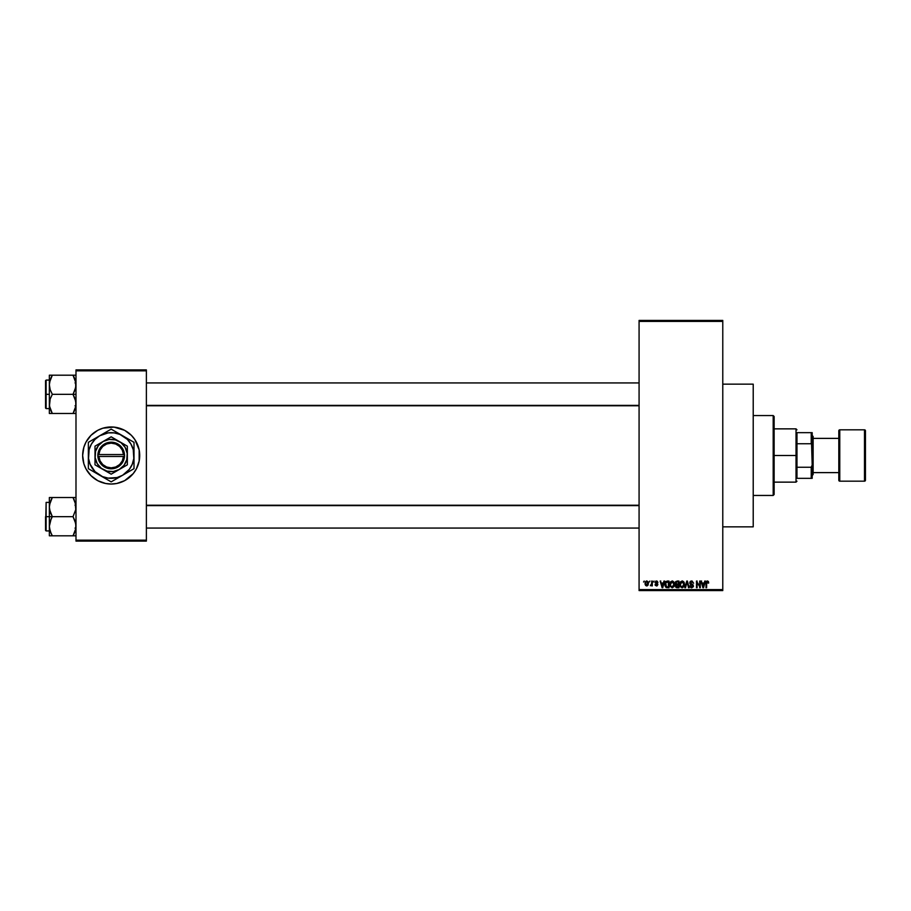 <?xml version="1.0" encoding="UTF-8"?>
<svg xmlns="http://www.w3.org/2000/svg" width="911" height="911" viewBox="0 0 911 911"><rect width="100%" height="100%" fill="white"/><g stroke="black" fill="none" stroke-linecap="round" stroke-linejoin="round"><path stroke-width="1.37" d="M722.776 526.843L753.215 526.843L753.215 384.157L722.776 384.157L753.215 384.157L753.215 526.843L722.776 526.843M105.608 427.51A28.537 28.537 0 0 0 102.909 428.193L113.977 427.1L124.636 430.334L131.355 435.321L134.908 439.649L139.167 449.932L139.167 461.068L136.343 468.949L133.234 473.606L124.636 480.666L116.745 483.49L111.176 484.037A28.537 28.537 0 0 1 82.65 455.5A28.537 28.537 0 0 1 111.176 426.963L113.977 427.1M102.875 428.204A28.537 28.537 0 0 0 91.02 435.299M90.986 435.344A28.537 28.537 0 0 0 90.986 475.656L86.01 468.949L83.869 463.779L82.65 455.5L83.869 447.221L86.01 442.051L90.998 435.321L97.728 430.334L102.897 428.193M91.02 475.701A28.537 28.537 0 0 0 102.875 482.796M100.256 481.862L102.897 482.807A28.537 28.537 0 0 0 105.608 483.49L97.728 480.666L90.998 475.679M639.078 321.389L639.078 589.611L722.776 589.611L722.776 321.389L639.078 321.389L639.078 320.433L722.776 320.433L722.776 321.389L722.776 320.433L639.078 320.433L639.078 590.567L722.776 590.567L722.776 321.389L639.078 321.389M649.281 582.004L649.885 581.059L649.281 582.004M650.397 585.727L651.695 585.124L650.397 585.727L651.581 584.555L651.695 581.059L652.299 581.059L652.299 585.898L651.695 585.124L650.397 585.727L651.695 583.564L650.397 585.727L651.695 585.124L652.299 585.898L652.299 581.059L651.695 581.059L652.299 581.059L652.299 585.898L651.695 585.898M653.426 582.004L654.03 581.059L653.426 582.004M654.986 582.528L655.852 581.07L657.332 581.241L657.924 582.528L656.501 581.662L655.59 582.414L657.731 584.042L657.264 585.773L655.294 585.386L655.066 584.6L656.455 585.295L657.218 584.589L654.986 582.528L657.23 584.703L656.455 585.295L655.066 584.6L656.478 585.978L657.833 584.6L655.749 582.846L656.41 581.662L657.924 582.528L656.444 580.967L654.986 582.528L657.036 584.304M663.948 581.059L663.424 583.04L664.586 581.059L662.741 587.709L662.103 587.709L660.168 581.059L661.329 583.04L663.424 583.04L661.329 583.04L660.168 581.059L662.103 587.709L662.741 587.709L664.586 581.059L663.948 581.059L664.586 581.059L662.741 587.709L662.103 587.709L660.168 581.059L660.805 581.059M670.61 581.776L672.717 581.036L674.391 583.108L674.06 586.57L672.193 587.8L670.2 586.308L669.984 583.131L672.193 580.967L670.462 581.981L669.858 584.372L672.193 587.8L674.527 584.293L673.924 582.015L672.193 580.967L673.924 582.015M680.551 581.776L682.658 581.036L684.332 583.108L684.002 586.57L682.134 587.8L680.289 586.604L679.925 583.131L682.134 580.967L680.403 581.981L679.8 584.372L682.134 587.8L684.468 584.293L683.876 582.015L682.134 580.967L683.717 581.799M707.505 580.967L708.678 583.04L707.562 581.776L706.731 582.14L706.606 587.709L706.002 587.709L706.219 581.73L707.369 580.967L706.002 583.188L706.002 587.709L706.606 587.709L706.697 582.243L707.346 581.742L708.678 583.04L708.507 581.81M704.761 581.059L704.237 583.04L705.399 581.059L703.554 587.709L702.916 587.709L700.98 581.059L702.142 583.04L704.237 583.04L702.142 583.04L700.98 581.059L702.916 587.709L703.554 587.709L705.399 581.059L704.761 581.059L705.399 581.059L703.554 587.709L702.916 587.709L700.98 581.059L701.618 581.059M699.694 581.059L699.694 586.377L699.694 581.059L700.297 581.059L700.297 587.709L697.097 582.368L697.097 587.709L696.494 587.709L696.494 581.059L699.694 586.377L696.494 581.059L696.494 587.709L697.097 587.709L697.097 582.368L700.297 587.709L700.297 581.059L699.694 581.059L700.297 581.059L700.297 587.709L699.648 587.709M689.923 585.807L691.722 587.014L692.861 585.955L689.741 582.892L690.253 581.503L692.053 581.002L693.635 583.211L691.574 581.742L690.379 583.154L693.02 584.748L693.362 586.673L691.745 587.8L690.037 586.559L690.527 585.727L691.039 586.843L692.155 586.957L692.85 585.773L690.265 584.213L689.741 582.892L690.663 584.486L692.667 585.272L691.722 587.014L689.923 585.807L691.745 587.8L693.465 585.978L690.344 582.881L691.574 581.742L693.635 583.211L691.848 580.979M686.848 582.881L685.505 587.709L684.878 587.709L686.78 581.059L689.16 587.709L688.534 587.709L687.11 581.833L685.505 587.709L684.878 587.709L685.505 587.709L687.11 581.833L688.534 587.709L689.16 587.709L687.372 581.059L686.78 581.059L689.16 587.709L688.534 587.709L687.11 581.833M675.393 586.035L675.666 581.571L678.934 581.059L678.934 587.709L675.837 587.265L676.042 584.646L675.222 583.006L676.042 584.646L675.393 586.035L677.055 587.709L678.934 587.709L678.934 581.059L677.055 581.059L678.934 581.059L678.934 587.709L677.055 587.709M667.216 581.059L664.928 584.418L665.873 581.48L668.993 581.059L668.993 587.709L666.135 587.493L665.087 585.875L664.928 584.418L666.34 587.584L668.993 587.709L668.993 581.059L667.216 581.059L668.993 581.059L668.993 587.709M645.09 584.236L645.216 582.197L646.298 581.024L647.687 581.332L648.393 583.051L648.085 585.113L646.935 585.967L645.626 585.477L645.045 583.735L646.73 585.978L648.416 583.473L646.73 580.967L645.045 583.735M643.576 582.004L644.179 581.059L643.576 582.004M111.176 426.963A28.537 28.537 0 0 1 139.713 455.5A28.537 28.537 0 0 1 111.176 484.037L105.608 483.49M75.989 369.9L146.375 369.9L146.375 370.845L75.989 370.845L75.989 540.155L146.375 540.155L146.375 369.9L75.989 369.9L75.989 370.845L75.989 369.9M111.176 484.037L108.386 483.9M75.989 541.1L146.375 541.1L146.375 370.845L75.989 370.845L75.989 541.1L75.989 540.155L146.375 540.155L146.375 541.1L75.989 541.1M116.745 483.49A28.537 28.537 0 0 0 119.443 482.807M119.478 482.796A28.537 28.537 0 0 0 131.332 475.701M131.378 475.656A28.537 28.537 0 0 0 131.378 435.344M131.332 435.299A28.537 28.537 0 0 0 119.478 428.204M122.097 429.138L119.466 428.193A28.537 28.537 0 0 0 116.745 427.51M129.282 477.558L129.92 477.022M136.343 468.949L138.483 463.779M139.577 458.301L139.713 455.5M138.483 447.221L137.538 444.579M93.081 433.442L92.444 433.978M86.01 442.051L83.869 447.221M82.787 452.699L82.65 455.5M83.869 463.779L84.814 466.421M639.078 590.567L639.078 589.611L722.776 589.611L722.776 590.567L639.078 590.567M707.369 580.967L708.325 581.434L707.369 580.967L708.325 581.434L708.678 583.04L708.063 582.915M708.325 581.434L708.678 583.04M708.075 583.131L707.346 581.742L708.075 583.131L707.346 581.742L706.606 583.142M707.448 581.753L706.697 582.243L707.448 581.753M706.606 587.709L706.002 587.709L706.002 583.188M706.401 581.412L707.187 580.979M703.474 585.762L704.032 583.826L703.19 587.014L702.347 583.826L704.032 583.826L702.347 583.826L702.848 585.648M697.097 587.709L696.494 587.709L696.494 581.059L697.143 581.059M693.635 583.211L692.645 582.197M690.481 582.311L691.574 581.742L690.47 583.404M690.356 582.767L692.018 584.19M691.643 584.076L693.453 586.149M691.369 587.766L690.663 587.481M691.483 587.003L690.549 585.967M692.85 586.103L691.722 587.014L692.667 585.272L690.663 584.486L689.741 582.892L691.631 580.967M692.44 586.832L692.838 586.172M692.667 585.272L690.561 584.429M690.026 581.822L690.845 581.104M690.743 584.52L691.312 584.714M686.78 581.059L684.878 587.709L686.78 581.059M684.127 582.493L684.332 583.108M684.446 584.885L684.377 585.466L684.446 584.885M680.471 586.878L679.857 585.238M682.009 587.014L682.977 586.752M681.041 586.525L681.883 587.003M680.711 586.012L682.123 587.014L683.865 584.281L682.123 587.014L680.665 585.898L680.403 584.395L680.665 585.898L680.403 584.395L682.134 581.742L680.745 582.676L680.403 584.395L680.608 582.994M683.102 582.129L682.134 581.742L683.865 584.281L683.182 582.197M683.671 583.006L683.261 582.288M676.714 587.697L675.643 587.003M677.055 581.059L675.222 583.006M675.848 582.676L677.135 584.167L675.825 583.006L676.417 581.913L676.178 583.917L678.331 584.167L677.135 584.167M676.577 581.867L678.331 581.833L676.417 581.913L675.825 583.006M677.192 584.942L675.996 585.932L678.331 586.935L678.331 584.942L676.554 585.01L675.996 585.932L676.554 585.01L678.331 584.942L678.331 586.935L675.996 585.932L677.01 586.923M676.121 585.363L677.272 586.935L676.008 586.16M678.331 581.833L678.331 584.167L678.331 581.833M674.186 582.493L674.391 583.108M669.915 585.238L670.314 586.525M672.056 587.014L673.035 586.752M671.1 586.525L671.942 587.003M670.769 586.012L672.181 587.014L673.924 584.281L672.181 587.014L670.724 585.898L670.462 584.395L670.724 585.898L670.462 584.395L672.193 581.742L670.803 582.676L670.462 584.395L670.667 582.994M672.09 581.753L673.001 581.992L672.193 581.742L673.924 584.281L673.161 582.129M673.73 583.006L673.32 582.288M665.93 587.356L665.03 585.602M665.189 586.228L664.939 584.885M665.599 585.363L666.453 586.798L668.389 586.935L668.389 581.833L665.77 582.801L668.389 581.833L668.389 586.935L666.453 586.798L665.69 583.074M665.998 582.368L665.542 584.76M667.057 581.844L666.351 582.027M665.964 586.354L667.319 586.935M662.65 585.762L663.219 583.826L662.65 585.762M662.377 587.014L661.534 583.826L662.434 586.695M661.534 583.826L663.219 583.826L661.534 583.826M657.924 582.528L657.241 582.254M657.321 582.607L656.41 581.662L657.321 582.607L656.41 581.662L657.321 582.607L656.41 581.662L655.59 582.414L656.615 583.211M656.592 581.673L655.749 582.846L657.833 584.737M656.25 581.673L655.59 582.414L656.341 583.12M655.59 582.414L656.41 581.662L655.601 582.254M657.833 584.452L656.478 585.978L655.066 584.6L656.455 585.295L657.23 584.703M656.615 585.978L655.1 584.782M655.681 584.509L656.455 585.295M650.579 585.033L651.581 584.555L651.695 581.059M651.012 585.113L651.581 584.555M647.732 581.377L648.245 582.22M645.102 582.664L645.432 581.73M646.172 581.867L645.683 582.903M646.594 585.283L645.648 583.473L646.742 585.295L647.812 583.473L647.026 585.238L647.653 582.436M645.74 582.607L646.708 581.662L647.801 583.177M647.767 582.892L646.856 581.673M703.246 586.695L703.383 586.069M683.159 586.604L683.854 583.86M682.943 581.992L682.032 581.753M673.206 586.604L673.901 583.86M665.77 582.801L665.542 584.019M662.035 585.648L662.217 586.331M645.66 583.188L645.66 583.769M773.188 415.553L774.134 416.498L774.134 494.502L773.188 495.447L753.215 495.447L773.188 495.447L773.188 415.553L753.215 415.553L773.188 415.553L773.188 495.447L774.134 494.502L774.134 416.498L773.188 415.553M49.57 509.602L49.353 516.662L52.314 516.662L50.185 512.039L49.353 507.085L50.173 502.177L52.314 497.52L73.028 497.52L75.772 504.569L75.772 509.568L73.028 516.662L52.314 516.662L49.57 509.602M45.55 530.088L46.119 502.394L46.119 516.662L49.353 516.662L49.353 526.228L50.173 521.32L52.314 516.662L73.028 516.662L75.772 523.711L75.772 528.71L73.028 535.805L52.314 535.805L50.185 531.181L49.353 526.228L49.353 535.805L75.772 535.805M49.353 502.394L46.119 502.394L46.119 530.931L45.55 530.361M49.843 530.02L49.353 526.228L49.353 535.805M51.039 533.334L49.467 528.073M74.212 533.527L73.028 535.805L74.212 535.805L73.028 535.805L75.169 531.147L73.028 535.805L75.157 531.181L75.989 526.228L75.157 521.286L73.028 516.662L75.772 509.568L75.157 502.143L75.772 504.569M75.875 505.241L75.772 504.614M75.499 503.305L73.028 497.52L52.314 497.52L49.57 504.614L52.314 497.52L49.353 497.52L49.353 516.662L46.119 516.662L46.119 530.931L46.119 502.394M73.575 498.499L73.028 497.52L75.989 497.52L73.028 497.52L74.212 497.52L73.028 497.52L74.212 499.797M45.55 516.662L45.55 530.361L45.55 516.662M51.118 533.516L52.314 535.805L51.13 535.805L52.314 535.805L51.05 533.345L52.314 535.805L50.185 535.805M51.118 518.94L52.314 516.662L49.353 516.662L49.353 526.228L51.118 518.94M51.187 499.661L52.314 497.52L49.353 497.52L49.467 505.241M50.185 497.52L49.57 497.52M51.13 497.52L52.314 497.52L49.889 503.157M75.476 530.088L75.761 528.801M75.157 497.52L75.772 497.52M75.169 502.177L75.454 503.157L75.169 502.177M639.078 505.605L146.375 505.605L639.078 505.605M146.375 405.395L639.078 405.395L146.375 405.395M796.966 432.668L796.966 443.737L796.966 432.668L811.234 432.668L796.966 432.668M796.966 455.5L796.966 443.737L796.966 467.263L796.966 455.5L796.02 455.5L796.966 455.5M774.134 428.865L796.02 428.865L796.02 455.5L796.02 428.865L796.966 429.821M774.134 455.5L796.02 455.5L774.134 455.5M796.966 478.332L796.966 467.263L796.966 478.332L812.191 478.332L812.191 465.009L811.234 467.263L796.966 467.263L811.234 467.263L811.234 478.332L811.234 467.263L812.191 465.009L812.191 478.332L796.966 478.332M774.134 482.135L796.02 482.135L796.02 455.5L796.02 482.135L796.966 481.179M812.191 432.668L811.234 432.668L812.191 465.009L812.191 432.668L812.191 445.991L811.234 443.737L811.234 432.668L812.191 432.668M796.966 443.737L811.234 443.737L796.966 443.737M864.493 429.821L864.493 481.179A0.957 0.957 0 0 0 865.45 480.234L865.45 430.766A0.957 0.957 0 0 0 864.493 429.821L839.771 429.821A0.957 0.957 0 0 0 838.815 430.766L838.815 480.234A0.957 0.957 0 0 0 839.771 481.179L839.771 429.821L839.771 481.179L864.493 481.179L864.493 429.821A0.957 0.957 0 0 1 865.45 430.766L865.45 480.234A0.957 0.957 0 0 1 864.493 481.179L839.771 481.179A0.957 0.957 0 0 1 838.815 480.234L838.815 430.766A0.957 0.957 0 0 1 839.771 429.821L864.493 429.821M812.191 475.474L813.136 474.529L813.136 436.471L812.191 435.526L813.136 436.471L813.136 474.529L812.191 475.474M838.815 438.385L813.136 438.385L838.815 438.385M813.136 472.615L838.815 472.615L813.136 472.615M75.499 380.98L75.772 387.243L73.028 394.338L75.989 394.338L73.028 394.338L75.157 398.961L75.989 403.915L75.169 408.823L73.028 413.48L75.772 406.431M49.467 405.759L50.173 398.995L52.314 394.338L73.028 394.338L52.314 394.338L50.185 389.714L49.353 384.772L49.353 394.338L46.119 394.338L46.119 408.606L46.119 380.069L46.119 408.606L45.55 408.037M49.843 407.695L49.353 403.915L49.353 413.48L52.314 413.48L49.57 406.386L51.039 411.02M75.772 375.195L73.028 375.195L75.157 379.819L75.989 384.772L75.169 389.68L73.028 394.338L75.772 401.398L75.772 406.386L73.028 413.48L52.314 413.48L75.772 413.48M74.292 377.655L73.028 375.195L52.314 375.195L49.57 382.267L52.314 375.195L49.353 375.195L50.185 375.195L49.353 375.195L49.353 384.772L50.173 379.853L52.314 375.195L73.028 375.195L75.875 382.927M45.55 407.775L45.55 394.338L49.353 394.338L49.353 403.915L50.173 398.995L52.314 394.338L50.185 389.714L49.353 384.772L49.353 413.48M46.119 394.338L46.119 380.069L46.119 394.338M45.55 394.338L45.55 380.639L45.55 394.338M51.13 375.195L49.57 375.195L52.314 375.195L51.13 377.473L52.314 375.195L49.353 375.195L49.353 384.772L49.866 380.912M51.05 377.655L49.467 382.927M50.185 413.48L52.314 413.48L51.13 413.48L52.314 413.48L51.05 411.032L51.768 412.501M49.889 407.843L50.173 408.823L49.889 407.843M74.212 377.473L73.028 375.195L75.157 375.195M75.454 380.844L75.157 379.841L75.454 380.844M74.155 411.339L73.028 413.48L74.212 413.48L73.028 413.48L75.454 407.843M74.212 535.805L75.157 535.805M75.157 531.159L75.454 530.156M75.875 528.073L75.772 528.71M50.185 379.841L49.889 380.844M49.57 375.195L50.185 375.195M74.212 413.48L75.157 413.48M75.875 405.759L75.772 406.386M123.509 456.457L98.855 456.457L100.051 460.886L102.784 464.576L106.667 467.013L111.176 467.867L115.686 467.013L119.58 464.576L122.313 460.886L123.509 456.457A12.367 12.367 0 0 1 111.176 467.867A12.367 12.367 0 0 1 98.855 456.457L97.898 456.457A13.312 13.312 0 0 0 111.176 468.812A13.312 13.312 0 0 0 124.465 456.457L123.509 456.457L124.465 456.457L124.055 458.905L121.915 463.38L116.05 467.89L108.694 468.584L102.112 465.248L98.308 458.905L97.864 454.543L99.174 449.749L104.082 444.238L111.176 442.188L116.05 443.11L120.252 445.752L123.19 449.749L124.5 456.457L98.855 456.457M127.335 464.838L119.261 469.507A16.17 16.17 0 0 1 95.006 455.5A16.17 16.17 0 0 1 119.261 441.493L127.346 446.162L111.176 436.825L95.006 446.162L111.176 436.825L95.006 446.162L95.006 464.838L95.006 446.162L95.006 464.838L111.176 474.175L95.006 464.838L111.176 474.175L127.346 464.838L127.346 446.162L127.346 455.5A16.17 16.17 0 0 1 119.261 469.507L127.346 464.838M122.598 475.269L129.294 469.393L132.266 464.234L133.815 458.484L133.234 449.59L130.945 444.09L127.324 439.364L119.91 434.41L114.16 432.873L108.204 432.873L99.766 435.731L95.04 439.364L91.407 444.09L89.13 449.59L88.549 458.484L90.087 464.234L95.04 471.636L102.442 476.59L108.204 478.127L117.086 477.546L122.598 475.269L111.176 481.862L108.466 480.291L111.176 481.862L134.008 468.675L128.462 471.875L134.008 468.675L134.008 442.325L131.286 440.753L134.008 442.325L134.008 455.5A22.832 22.832 0 0 1 122.598 475.269L128.485 471.864L122.598 475.269A22.832 22.832 0 0 1 99.766 475.269L111.176 481.862L119.614 476.988M117.918 433.032L131.286 440.742L111.176 429.138L119.637 434.023L111.176 429.138L88.356 442.325L99.766 435.731L88.356 442.325L88.356 468.675L88.356 455.5L88.356 468.675L102.715 476.977M105.63 432.349L104.446 433.032M95.086 472.57L93.867 471.864M104.446 477.968L99.766 475.269A22.832 22.832 0 0 1 99.766 435.731A22.832 22.832 0 0 1 122.598 435.731L119.592 434M134.008 445.456L134.008 442.325L122.598 435.731A22.832 22.832 0 0 1 134.008 455.5L134.008 444.272M134.008 462.287L134.008 465.544M134.008 458.95L134.008 460.955M127.267 472.57L125.57 473.549M132.311 469.655L128.497 471.864M116.733 478.651L117.918 477.968M105.665 478.674L109.479 480.883M96.817 473.561L99.766 475.269M88.356 458.928L88.356 455.5M88.356 462.276L88.356 460.977M88.356 466.728L88.356 465.544M96.771 437.462L95.086 438.43M90.052 441.345L93.879 439.125M88.356 448.713L88.356 445.456M88.356 452.05L88.356 450.045M116.699 432.326L111.176 429.138M99.766 435.731L102.749 434.012M134.008 452.061L134.008 455.5M134.008 448.713L134.008 450.023M128.451 439.113L127.267 438.43M125.547 437.439L122.598 435.731M93.07 441.596L91.407 444.09M129.282 469.404L130.945 466.91M127.346 448.383L127.346 446.162L119.261 441.493A16.17 16.17 0 0 1 127.346 455.5L127.346 448.383M119.261 469.507L124.01 465.339L126.8 459.691L127.21 453.393L125.183 447.415L121.026 442.666L115.367 439.876L109.069 439.466L103.091 441.493L98.354 445.661L95.564 451.309L95.154 457.607L97.181 463.585L101.337 468.334L106.997 471.124L113.294 471.534L119.261 469.507M98.855 454.543L123.509 454.543L122.313 450.114L119.58 446.424L115.686 443.987L111.176 443.133L106.667 443.987L102.784 446.424L100.051 450.114L98.855 454.543A12.367 12.367 0 0 1 111.176 443.133A12.367 12.367 0 0 1 123.509 454.543L124.465 454.543A13.312 13.312 0 0 0 111.176 442.188A13.312 13.312 0 0 0 97.898 454.543L98.855 454.543L97.898 454.543L97.864 456.457L97.864 454.543L123.509 454.543M124.5 456.457L124.5 454.543L124.465 456.457M75.032 528.073L75.989 529.029M49.353 530.931L46.119 530.931M75.032 505.241L75.989 504.295M146.375 528.073L639.078 528.073M146.375 505.241L639.078 505.241M639.078 382.927L146.375 382.927M639.078 405.759L146.375 405.759M75.032 382.927L75.989 381.971M49.353 408.606L46.119 408.606M49.353 380.069L46.119 380.069M75.032 405.759L75.989 406.705"/></g></svg>
